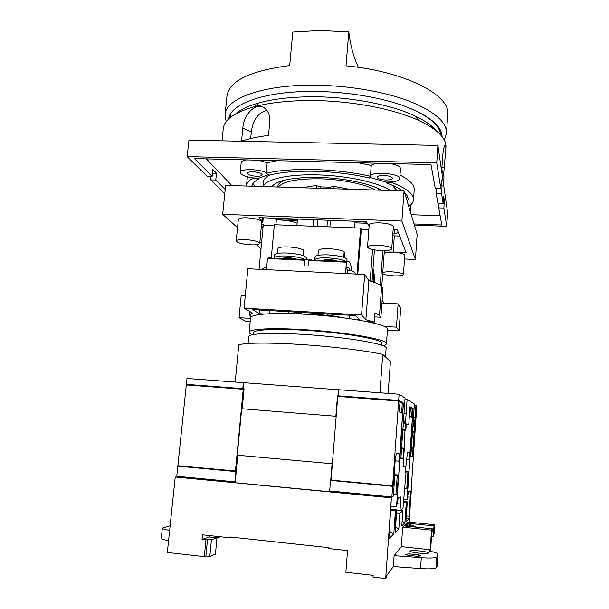 <?xml version="1.0" encoding="UTF-8"?>
<svg xmlns="http://www.w3.org/2000/svg" width="609" height="609" viewBox="0 0 609 609"><rect width="100%" height="100%" fill="white"/><g stroke="black" fill="none" stroke-linecap="round" stroke-linejoin="round"><path stroke-width="0.91" d="M382.84 345.699C385.162 345.158 386.357 344.504 386.441 343.72L387.491 329.37C389.653 324.696 348.082 316.627 305.741 314.297C273.563 312.364 250.223 314.16 250.543 317.868L249.18 332.194C249.127 332.978 250.2 333.831 252.4 334.744M386.441 343.72C388.565 339.67 346.848 332.179 304.409 329.682C272.162 327.642 248.815 328.959 249.18 332.194M381.698 345.273L381.835 343.407C383.784 339.616 344.854 332.643 305.368 330.314C275.321 328.411 253.443 329.621 253.77 332.651L253.595 334.516M228.877 118.725C230.232 103.659 265.95 90.726 315.683 91.434C347.602 91.769 381.759 97.592 405.624 106.484C429.703 116.045 441.852 126.101 442.058 136.629M226.145 121.716L225.056 114.774C225.497 98.673 262.646 84.514 315.226 85.191C348.835 85.504 384.827 91.753 409.651 101.284C434.659 111.538 446.937 122.234 446.488 133.371L444.258 140.032M225.056 114.774L226.982 95.994C229.174 80.875 250.078 70.735 289.694 65.551L292.792 32.049L320.045 30.45L348.82 31.904L346.003 65.818C406.134 71.565 450.881 95.605 447.722 114.53L446.488 133.371M348.82 31.904C350.274 44.739 353.441 56.546 358.328 67.325M439.173 127.928L438.602 128.583M419.867 550.962C425.227 551.594 428.142 552.264 428.607 552.972C427.921 553.627 424.587 553.672 418.596 553.117C413.214 552.47 410.314 551.8 409.895 551.099C410.603 550.445 413.93 550.399 419.867 550.962M431.926 536.636L433.349 536.407L434.027 531.147L434.156 533.377L434.704 524.752L407.718 522.02L406.606 523.154L416.807 527.242M433.159 536.765L433.996 525.932L434.704 524.752M433.471 531.863L432.162 531.726M430.426 551.373L432.261 528.818L403.889 525.925L404.833 524.958L408.609 526.404M412.963 526.846L405.708 524.067L406.606 523.154L433.996 525.932M405.708 524.067L405.624 525.262M411.387 486.332L409.24 522.172M411.646 486.363L409.263 518.563L405.937 521.875L407.292 501.9L405.8 514.415L406.272 502.661L404.894 522.91L402.107 521.243M395.561 527.006L398.811 528.955L399.9 513.204L402.815 510.829L401.78 526.009L404.894 522.91M398.811 528.955L395.172 532.578L396.756 509.725L396.314 510.053L395.37 523.74L394.914 524.136L395.873 510.388L395.424 510.723L393.81 533.933L388.854 538.866L391.374 497.85L385.695 578.55L373.005 577.104L373.127 575.353L345.866 572.262L347.526 550.582L328.89 548.557L328.959 547.697L230.065 536.978L229.989 537.816L202.5 534.831L202.043 539.429L205.949 539.856L204.297 556.649L167.346 552.454L175.232 477.007L391.747 497.637M394.107 555.667L401.331 546.654L430.228 549.737L429.497 551.198C434.978 552.203 437.81 553.132 437.993 553.977L436.79 556.984C435.755 558.065 430.586 558.301 421.283 557.692L394.107 555.667L393.353 566.553L386.578 575.764L386.456 577.507L385.695 578.55M401.331 546.654L402.663 527.173L403.889 525.925M437.97 554.061L437.323 564.452L436.12 567.657C435.077 568.852 429.893 569.156 420.575 568.562L393.353 566.553M220.412 536.773L216.987 537.953M169.652 530.378C164.849 529.602 162.413 528.856 162.344 528.132L161.278 538.211C161.339 539.011 163.775 539.81 168.586 540.625M162.344 528.132L170.132 525.795M391.374 497.85L175.232 477.007M209.511 535.593L209.367 537.001L217.002 537.831L215.411 554.19L209.808 556.451L205.911 556.009L204.297 556.649M217.002 537.831L211.445 539.741L209.808 556.451M205.949 539.856L207.547 539.315L205.911 556.009M207.547 539.315L211.445 539.741M388.968 537.168L389.958 537.762L388.938 537.656M389.387 531.269L393.81 533.933M406.211 517.833L408.578 519.241M399.9 513.204L396.535 512.869M402.815 510.829L400.25 510.578M407.063 518.343L409.263 518.563M403.44 501.527L407.292 501.9M403.379 502.379L406.272 502.661M403.402 502.09L406.614 502.402M403.417 501.808L406.949 502.151M390.94 509.154L396.756 509.725M390.864 510.266L395.424 510.723M390.887 509.893L395.873 510.388M394.944 523.694L395.37 523.74M390.917 509.52L396.314 510.053M209.367 537.001L202.043 539.429M231.793 537.161L229.989 537.816M437.993 553.977L437.224 566.279L436.394 566.926M417.515 556.344L408.205 555.339L405.602 554.342L409.187 553.878L418.368 554.875L421.047 555.88L417.515 556.344M409.187 553.878L409.088 555.431M418.368 554.875L418.276 556.352M430.228 549.737L431.476 530.127L402.663 527.173M431.476 530.127L432.261 528.818M431.164 539.726L431.545 539.772M431.591 539.041L431.21 539.003M411.463 431.134L412.529 431.362L414.386 403.995L407.116 399.344L404.985 399.169M401.552 428.903L402.907 429.2L401.544 429.094M401.521 429.391L405.503 429.787L401.514 429.459M399.101 394.213L398.659 400.41L338.353 395.85L338.84 389.737L399.101 394.213L405.069 398.035L402.907 429.2M403.051 427.16L405.86 417.629L406.142 413.541L404.003 413.359M412.529 431.362L411.456 431.279M411.44 431.507L414.539 431.811L411.44 431.56M412.757 428.013L414.995 419.464L415.125 417.515L413.481 417.378M186.362 384.363L242.778 388.626L243.349 382.65L186.978 378.463L186.362 384.363L190.739 385.291M338.832 389.806L243.349 382.65M414.326 404.871L416.822 405.548L414.539 439.462L413.998 439.416M414.166 431.728L414.995 419.464M415.125 417.515L415.97 405.008M414.539 431.811L414.097 439.409L414.539 439.462M406.142 413.541L407.116 399.344M405.031 429.68L405.86 417.629M405.503 429.787L405.914 423.803L408.753 424.671L409.979 406.766L413.085 408.502L410.397 408.296M411.547 431.142L413.085 408.502M398.659 400.41L403.417 403.082L399.892 402.815M401.62 428.911L403.417 403.082M339.517 396.558L337.5 395.842L335.863 416.267L242.192 408.768L244.087 388.778L242.778 388.626M338.353 395.85L337.5 395.842M243.09 388.702L243.661 382.734M408.746 206.481C411.707 204.457 413.29 202.226 413.503 199.775C413.823 194.073 406.683 188.356 392.089 182.624L386.037 182.807L386.091 182.099L392.135 181.908C396.885 181.36 399.42 180.272 399.74 178.665L400.478 168.541C400.242 166.394 396.809 164.727 390.179 163.547M246.478 186.034L246.5 185.753C246.752 183.157 248.693 180.744 252.332 178.513L252.4 177.82L258.536 178.353L268.348 174.676M252.332 178.513L258.467 179.046C254.463 181.216 252.271 183.606 251.89 186.202M443.512 184.245L443.999 176.793L441.791 169.393L442.614 156.894C443.154 150.682 443.915 146.761 444.92 145.14L445.826 145.68L445.803 149.22L443.702 173.626M263.225 186.56C265.539 179.274 288.194 173.961 317.761 174.89C347.16 175.598 378.547 182.563 390.43 190.518M263.027 186.552L263.469 181.885C263.712 179.35 265.836 177.052 269.848 174.973M383.929 175.461C389.098 175.795 391.93 176.717 392.432 178.239C391.99 179.434 389.699 180.02 385.558 179.998C380.427 179.678 377.603 178.749 377.085 177.227C377.504 176.039 379.788 175.445 383.929 175.461M252.887 171.799C258.429 172.202 261.535 173.215 262.197 174.844C261.878 175.834 260.013 176.305 256.602 176.267C251.091 175.879 247.992 174.859 247.307 173.222C247.612 172.24 249.469 171.768 252.887 171.799M271.545 186.818C276.775 180.287 292.685 177.15 319.283 177.417C343.902 178.041 370.302 183.598 381.668 190.244M269.764 122.066L268.5 135.373C257.911 136.751 248.936 138.669 241.56 141.128L242.846 128.172C243.585 113.35 257.813 100.074 266.118 109.513C268.927 112.604 270.145 116.783 269.764 122.066M222.034 140.831L223.282 128.636C224.196 119.722 234.495 112.429 254.189 106.765C270.366 102.449 290.234 100.378 313.795 100.554C352.603 100.911 394.632 109.156 419.099 120.612C437.566 129.481 446.511 138.388 445.925 147.332L445.803 149.22M235.455 114.043C240.426 109.567 248.396 105.806 259.358 102.769C274.674 98.643 293.409 96.656 315.546 96.801C352.032 97.105 391.488 104.885 414.668 115.809C424.968 120.635 432.2 125.667 436.356 130.912M433.235 128.545L431.332 125.873M369.823 177.059L369.884 178.117C353.03 174.174 334.935 171.905 315.591 171.296C296.423 170.863 280.84 172.172 268.858 175.225L266.194 173.344C289.968 167.254 336.724 168.411 370.386 176.29L369.884 178.117M369.945 177.394L386.091 182.099M386.037 182.807C393.208 185.38 398.682 188.074 402.458 190.891M404.566 192.642C407.086 195.047 408.266 197.362 408.099 199.592L407.391 201.998M407.512 196.547L406.233 198.161M446.724 226.335L447.607 212.648L437.909 145.429L188.957 140.123L187.169 156.62L207.03 176.207L212.145 176.359L194.446 158.576L431.012 164.582L435.222 188.166L440.749 188.333L441.274 180.355L442.065 185.616L441.555 193.441L443.139 203.535L443.634 196.007L444.334 200.673L443.854 208.065L446.724 226.335L414.371 225.094M187.169 156.62L436.744 162.862L440.749 188.333M441.555 193.441L436.128 193.274L437.932 203.36L443.139 203.535M252.4 177.82C244.719 176.511 240.662 174.707 240.212 172.393C239.87 168.655 258.749 168.8 266.262 172.636L267.199 162.725L277.339 160.677M370.386 176.29L370.447 175.559C374.489 171.068 400.981 173.885 399.74 178.665M443.854 208.065L438.739 207.89L441.799 225.01L414.029 223.952M366.565 222.148L355.07 221.714M297.436 219.522L273.243 218.601M367.143 223.29L354.978 222.825M297.337 220.618L283.299 220.077M254.631 186.293L252.948 183.568M258.536 178.353L258.467 179.046M224.767 193.708L210.737 179.868L211.102 176.328M225.193 189.468L215.784 180.02L210.737 179.868M437.909 145.429L436.744 162.862M266.849 110.366C258.178 112.574 253.001 119.752 251.311 131.902L250.657 138.555M440.672 134.977C439.797 124.7 427.51 114.979 403.828 105.821M392.28 185.258L397.03 190.724M231.869 185.578L206.367 158.88M212.145 176.359L212.861 169.477L216.484 173.23L212.48 173.116M215.784 180.02L216.484 173.23M440.147 215.761L411.235 214.718M436.128 193.274L436.47 188.204M438.739 207.89L439.036 203.398M400.006 175.057C409.796 180.036 414.531 184.915 414.211 189.696L413.503 199.775M392.089 182.624L392.135 181.908M370.447 175.559L371.231 165.42C372.396 164.377 374.634 163.654 377.938 163.235M357.909 162.725L371.231 165.42M266.194 173.344L266.262 172.636M240.212 172.393L241.187 162.557C241.392 161.286 243.197 160.395 246.592 159.901M258.155 160.19L267.199 162.725M442.065 185.616L440.931 185.578M444.334 200.673L443.329 200.635M277.118 219.659L286.968 220.61M380.945 250.565C372.86 250.002 368.376 248.837 367.509 247.056C368.118 245.701 371.696 245.1 378.235 245.267C386.403 245.83 390.902 247.003 391.732 248.769C391.062 250.139 387.469 250.741 380.945 250.565M367.509 247.056L369.214 224.949C369.83 223.434 373.401 222.742 379.925 222.856C388.062 223.404 392.539 224.66 393.353 226.624L391.732 248.769M382.787 272.596C384.302 271.911 387.316 271.652 391.831 271.835C398.849 272.33 402.716 273.243 403.424 274.568C402.838 275.611 399.656 276.037 393.878 275.839C388.321 275.489 384.599 274.766 382.711 273.677M384.226 253.215C385.748 252.438 388.755 252.126 393.254 252.278C400.25 252.765 404.102 253.74 404.795 255.209L403.424 274.568M250.969 244.848C242.291 244.194 237.373 242.915 236.208 240.997C236.642 239.877 239.55 239.398 244.925 239.55C253.702 240.212 258.642 241.499 259.738 243.402C259.267 244.529 256.343 245.016 250.969 244.848M236.208 240.997L238.332 219.484C238.781 218.235 241.682 217.672 247.041 217.794C255.788 218.448 260.698 219.826 261.771 221.935L259.738 243.402M297.108 223.183C292.038 221.242 285.454 220.077 277.361 219.666L271.85 218.106M392.82 233.886L394.586 233.963L398.24 232.341M394.914 229.464L394.586 233.963M237.525 227.675L222.681 214.33L225.612 185.387L404.049 190.937L417.157 234.313L415.414 259.48L404.528 258.985M368.879 229.235L365.461 229.479M261.002 248.776L256.488 244.719M222.681 214.33L401.887 221.059L415.414 259.48M393.148 229.395L397.159 229.555L406.112 252.636L393.155 252.065C389.242 251.92 386.281 252.126 384.264 252.689M261.497 243.524L259.868 242.017M261.664 223.115L262.867 222.041L262.494 221.227L258.992 217.619L366.329 221.691L369.115 226.205M276.372 219.636L275.9 224.782M261.596 223.777L265.341 225.513M404.049 190.937L401.887 221.059M263.012 227.553L261.398 225.931M399.687 236.071L392.676 235.812M302.544 314.115L314.861 314.343C323.25 314.861 330.573 315.751 336.838 317M278.328 187.024C283.193 181.299 297.291 178.559 320.608 178.818C342.197 179.373 365.347 184.207 375.555 190.054M277.765 187.009L277.826 186.346C278.069 183.956 280.437 181.863 284.943 180.066M271.873 186.826L271.812 186.423M326.546 313.901L328.023 314.998L327.931 313.978M328.023 314.998L343.971 317.875M295.365 313.795L301.47 313.452L300.207 312.402M304.165 187.831C307.172 186.727 311.298 186.027 316.535 185.715L316.315 188.211M313.605 219.689L313.034 226.243M296.895 225.612L297.474 219.073M355.108 221.265L354.583 227.88M333.085 188.729L333.298 186.232L348.911 189.224M329.903 226.906L330.451 220.329M317.411 226.419L317.974 219.857M320.669 188.348L320.798 186.879L330.276 187.176L333.298 186.232M316.535 185.715L320.798 186.879M326.949 226.792L327.505 220.214M330.154 188.638L330.276 187.176M376.552 187.755L379.917 190.191M312.105 314.206L312.059 314.701M310.392 314.137L310.354 314.587M336.168 416.29L241.704 408.73L237.289 455.189L332.369 463.776M405.906 423.887L408.753 424.671L409.941 407.299L410.443 407.573L409.834 416.457L411.631 417.218L412.217 408.555L412.971 408.974L409.553 459.338L406.401 459.14M406.264 423.91L405.815 430.418L404.993 430.243L403.097 466.981L405.914 466.258L407.429 452.594L409.179 452.457L409.248 459.392M403.097 466.981L405.655 466.319L405.221 472.721L406.013 472.447L402.968 508.439L400.014 510.753L396.71 510.426M235.447 471.138L243.242 389.265L186.301 384.949L177.874 465.733L236.269 471.054M413.968 447.996L414.516 439.789L413.975 439.728L414.135 432.23L413.077 448.011L413.968 447.996M401.887 429.566L400.593 448.224L401.582 448.209L402.861 429.779L401.506 429.535M411.692 431.697L410.58 448.049L411.402 448.034L412.491 431.872L411.425 431.674M410.39 408.418L412.217 408.555M244.026 389.456L243.242 389.265M398.621 401.034L399.968 401.78L399.253 411.966L401.605 412.963L402.298 403.067L403.31 403.63L399.314 461.12L398.887 461.188C399.184 456.362 399.131 453.72 398.728 453.271L396.185 453.796L395.066 461.858L393.399 485.563L392.653 485.891L398.621 401.034L337.759 396.421L331.06 480.113L392.653 485.891M399.892 402.884L402.298 403.067M411.41 447.866L413.077 448.011M414.135 432.23L412.476 432.093M401.605 447.98L403.759 448.171M400.212 448.194L400.593 448.224M395.142 460.861L398.887 461.188M404.993 430.243L402.846 430.068M248.107 343.484L248.754 336.617C248.373 333.526 271.728 332.362 303.998 334.44C346.468 336.99 388.23 344.298 386.121 348.15L385.482 356.943M235.203 382.041L238.789 344.861C244.475 342.722 269.285 342.425 300.747 344.504C332.042 346.506 366.093 350.662 382.741 354.369L379.917 392.79M382.741 354.369L390.43 361.586L388.139 393.399M306.213 259.305L306.342 257.805C305.002 255.468 298.577 253.877 287.075 253.017C279.386 252.781 275.222 253.405 274.59 254.897L274.316 257.835C274.948 256.374 279.112 255.757 286.801 256.001C295.753 256.572 301.935 257.805 305.337 259.693L296.948 259.305C293.957 258.414 282.439 257.881 282.736 258.642L274.423 258.254L275.055 258.855M277.559 253.405L278.001 248.571C278.526 247.3 281.959 246.752 288.285 246.934C295.434 247.376 300.458 248.388 303.373 249.972L302.985 254.395L303.724 255.186L304.119 250.977L303.701 255.803M346.848 261.741L347.031 259.541C345.798 257.257 339.556 255.704 328.297 254.889C320.128 254.646 315.69 255.316 314.99 256.899L314.739 259.86C315.439 258.307 319.877 257.653 328.045 257.904C337.12 258.482 343.187 259.716 346.239 261.604L337.698 261.208C335.011 260.325 323.288 259.777 323.234 260.53L314.777 260.134L315.279 260.736M318.393 250.642L318.385 250.497C318.971 249.142 322.625 248.563 329.347 248.746C336.594 249.195 341.535 250.208 344.169 251.791L343.811 256.252L344.382 257.044L344.724 252.735M303.305 250.748L304.104 250.786M344.108 252.575L344.74 252.606M266.46 269.65L267.503 258.505L304.759 260.249L304.264 265.935L308.025 266.118L308.519 260.424L346.445 262.197L345.539 273.548M347.579 273.647L347.838 270.388L346.171 268.188C347.648 266.582 348.934 267.351 350.038 270.495M347.838 270.388L349.726 270.48C352.337 270.678 354.331 271.865 355.709 274.05M251.197 316.855L249.469 314.922L252.415 313.041L244.08 308.169L247.871 268.736L364.684 274.492L368.856 280.658C376.126 282.698 380.381 284.692 381.63 286.633L382.992 288.818L381.942 303L398.111 303.891L400.676 308.291L399.078 330.862L387.431 330.154M261.725 269.422L266.75 266.559M382.14 300.267L384.066 303.115M271.279 257.911L274.354 224.721L360.627 228.116L361.282 229.311L368.848 229.608M384.348 250.603L381.729 286.793M259.069 269.285L263.21 225.429L274.248 225.863M372.662 273.532L372.145 279.836M264.618 314.031L259.35 313.719L252.476 309.593L355.549 315.584L359.409 319.618L353.928 319.291M384.127 326.416L396.451 327.155L399.078 330.862M367.166 321.643L374.291 322.07L374.977 312.843L379.491 315.447L380.884 317.243L374.68 316.886M244.08 308.169L361.556 314.975L365.872 319.717L374.291 322.07M250.17 321.803L246.295 321.567L239.048 317.7L250.489 318.385M239.048 317.7L241.225 295.243L245.298 295.464M381.942 303L380.884 317.243M398.111 303.891L396.451 327.155M364.684 274.492L361.556 314.975M368.856 280.658L365.872 319.717M382.848 250.611L380.26 285.256M360.627 228.116L357.011 274.111M361.282 229.311L357.772 274.149M372.563 249.53L370.165 281.023M374.421 249.888L372.015 281.586M372.815 271.02L373.583 275.009L373.111 281.259L372.046 281.206M373.012 268.478L374.573 276.577L373.583 275.009M373.69 282.15L373.111 281.259M374.573 276.577L374.139 282.302M259.35 313.719L259.7 310.011M269.361 313.742L269.65 310.59M349.094 318.576L349.36 315.226M346.445 262.197C348.668 259.67 350.419 262.068 351.697 269.376L351.583 270.799M267.503 258.505C269.201 257.12 270.799 257.188 272.299 258.726M308.519 260.424C309.935 259.008 311.245 259.069 312.47 260.606M346.635 261.969L346.239 261.604M323.234 260.53C323.356 259.061 335.064 259.601 337.698 261.208M307.88 266.11L304.774 265.958M304.759 260.249C306.144 258.886 307.446 258.894 308.656 260.279M282.736 258.642C282.515 257.173 294.01 257.698 296.948 259.305M235.181 482.503L237.776 455.235L332.065 463.754L330.725 480.432L337.896 480.752M410.306 448.178L413.93 448.483L409.4 515.762L408.921 516.226L406.332 515.968M330.52 480.478L329.682 490.968L391.876 496.952L392.622 486.317L330.725 480.432M235.249 481.803L235.896 471.594L177.836 466.136L180.424 465.969M234.922 481.848L176.777 476.253L177.836 466.136M405.244 472.378L406.013 472.447M394.061 476.215L394.746 476.276L394.038 476.451M400.905 458.021L403.067 458.212L400.874 458.531L401.544 448.787L400.555 448.81L396.52 506.855L391.138 506.33M397.167 503.734L400.478 504.062L400.334 496.837L398.195 498.154L396.52 506.855M400.478 504.062L400.014 510.753M400.204 448.369L404.292 448.719L403.029 466.996M404.292 448.719L403.714 448.734L403.067 458.212M401.544 448.787L400.182 448.673M400.197 448.437L403.714 448.734M400.555 448.81L400.174 448.78M194.499 477.958L194.431 478.621M410.809 456.697L412.476 456.849L410.786 457.093L411.364 448.551L410.573 448.567L407.132 499.357L403.607 499.015M407.642 496.936L410.2 497.18L410.139 490.785L408.487 491.806L407.132 499.357M410.2 497.18L408.921 516.226M413.93 448.483L413.039 448.506L412.476 456.849M411.364 448.551L410.291 448.46M410.299 448.27L413.039 448.506M405.32 471.221L408.723 471.526L407.596 488.152L406.774 488.608L407.916 471.8L405.297 471.564M408.723 471.526L407.916 471.8M394.168 474.655L398.385 475.043L397.06 494.051L395.911 494.691L397.251 475.423L394.137 475.142M398.385 475.043L397.251 475.423M376.864 495.505L376.819 496.198M376.651 495.49L376.598 496.175M371.589 495.003L371.543 495.688M212.708 479.709L212.64 480.379M394.746 476.276L393.353 496.122L391.876 496.952M394.198 476.466L393.536 485.913L392.622 486.317M393.475 494.462L395.911 494.691M371.087 494.95L371.041 495.642M365.24 494.386L365.187 495.079M361.32 494.013L361.266 494.698M360.68 493.952L360.627 494.637M348.858 492.81L348.805 493.503M336.899 491.661L336.846 492.346M329.88 490.983L329.827 491.669M235.074 481.826L235.013 482.503M226.358 481.026L226.297 481.696M223.313 480.729L223.244 481.399M221.722 480.577L221.661 481.247M216.241 480.052L216.172 480.722M404.916 488.441L406.774 488.608M392.767 485.837L393.536 485.913M232.113 470.826L236.254 471.237M421.283 557.692L420.575 568.562M436.79 556.984L436.12 567.657M444.075 167.84L441.898 167.787M251.311 131.902L242.846 128.172M394.335 235.85L393.155 252.065M262.822 217.763L262.494 221.227M381.63 286.633L379.491 315.447M435.047 129.869L435.077 129.412M435.42 124.251L435.473 123.482M410.359 211.833L410.862 204.784M259.358 102.769L254.189 106.765M230.385 117.438L230.758 113.776M414.668 115.809L419.099 120.612M246.5 185.753L247.376 176.793M263.271 217.778L262.867 222.041M289.206 313.605L288.537 311.694M317.967 255.354L318.385 250.497M249.797 311.511L249.469 314.922M344.344 257.523L344.74 252.666"/></g></svg>
